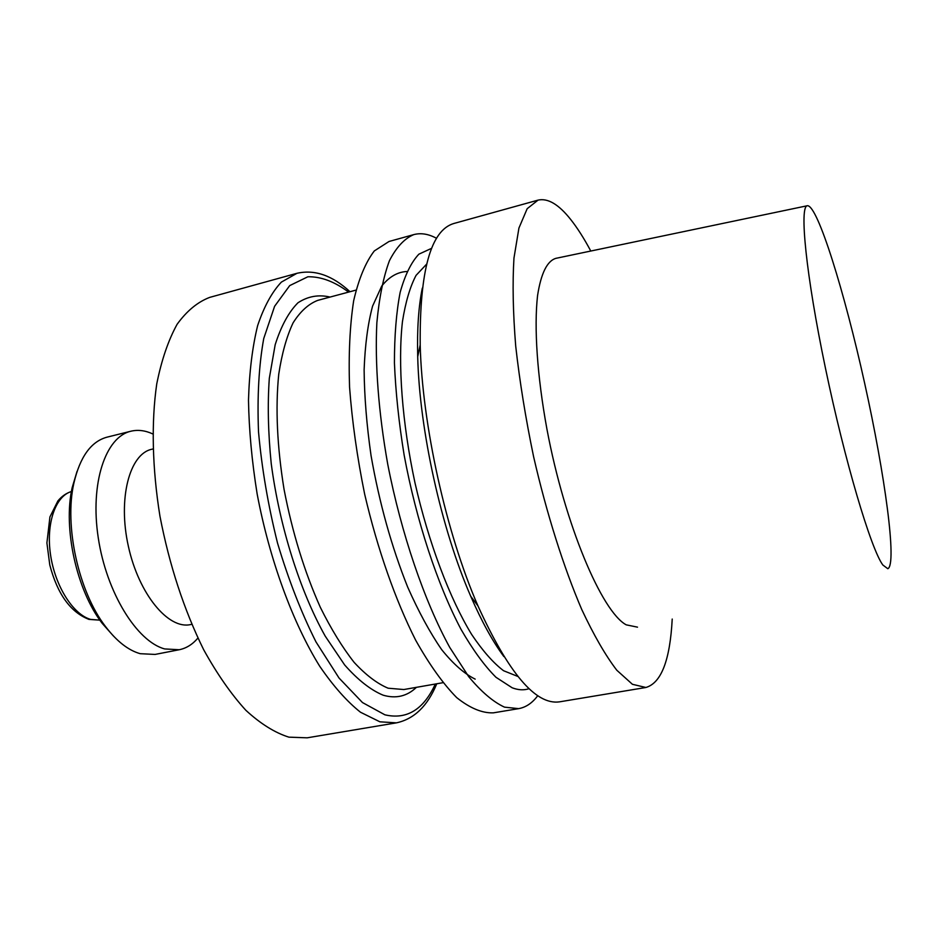 <?xml version="1.0" encoding="UTF-8"?>
<svg xmlns="http://www.w3.org/2000/svg" width="938" height="938" viewBox="0 0 938 938"><rect width="100%" height="100%" fill="white"/><g stroke="black" fill="none" stroke-linecap="round" stroke-linejoin="round"><path stroke-width="1.41" d="M307.183 737.819L288.916 737.162C274.963 732.789 260.6 723.843 245.85 710.289C231.123 694.132 217.053 673.906 203.628 649.635C184 609.806 169.438 565.333 159.952 516.193C152.202 468.097 151.206 422.147 156.74 383.947C161.524 360.098 168.312 340.224 177.094 324.314C186.791 310.935 197.672 301.954 209.725 297.381C197.672 301.954 186.791 310.935 177.094 324.314C168.312 340.224 161.524 360.098 156.74 383.947C151.206 422.147 152.202 468.097 159.952 516.193C169.438 565.333 184 609.806 203.628 649.635C217.053 673.906 231.123 694.132 245.85 710.289C260.6 723.843 274.963 732.789 288.916 737.162L307.183 737.819L396.446 722.846L379.89 721.814L360.497 712.235C346.943 701.472 333.365 686.159 319.741 666.285C292.879 623.102 269.593 559.88 257.176 494.138C251.9 461.39 249.004 430.073 248.488 400.198C249.344 371.858 252.392 347.001 257.633 325.638C263.977 306.691 271.891 292.175 281.353 282.115L296.971 273.298C314.664 269.276 332.345 275.409 350.003 291.718C332.345 275.409 314.664 269.276 296.971 273.298L209.725 297.381L296.971 273.298L281.353 282.115C271.891 292.175 263.977 306.691 257.633 325.638C252.392 347.001 249.344 371.858 248.488 400.198C249.004 430.073 251.9 461.39 257.176 494.138C269.593 559.88 292.879 623.102 319.741 666.285C333.365 686.159 346.943 701.472 360.497 712.235L379.89 721.814L396.446 722.846L307.183 737.819M570.667 219.457C558.696 204.343 547.827 197.906 538.049 200.122L527.179 208.693L518.937 228.04L513.965 258.079C512.418 283.147 512.992 312.506 515.712 346.145C519.687 381.602 525.655 418.454 533.605 456.712C546.737 513.848 563.656 567.267 581.701 609.395C593.777 635.167 605.479 655.439 616.794 670.224L632.423 684.294L645.895 687.484C661.278 682.993 670.049 660.188 672.218 619.057C670.049 660.188 661.278 682.993 645.895 687.484L632.423 684.294L616.794 670.224C605.479 655.439 593.777 635.167 581.701 609.395C563.656 567.267 546.737 513.848 533.605 456.712C525.655 418.454 519.687 381.602 515.712 346.145C512.992 312.506 512.418 283.147 513.965 258.079L518.937 228.04L527.179 208.693L538.049 200.122C547.827 197.906 558.696 204.343 570.667 219.457C577.351 227.887 584.057 238.416 590.788 251.044C584.057 238.416 577.351 227.887 570.667 219.457M453.675 223.537C430.73 230.431 419.567 270.883 420.201 344.879C422.088 424.257 446.195 533.194 477.981 605.948C508.631 673.308 535.809 705.27 559.517 701.847L645.895 687.484L559.517 701.847C535.809 705.27 508.631 673.308 477.981 605.948C446.195 533.194 422.088 424.257 420.201 344.879C419.567 270.883 430.73 230.431 453.675 223.537L538.049 200.122L453.675 223.537M555.894 258.337C547.135 260.963 541.015 273.357 537.568 295.54C533.957 327.21 537.157 375.927 546.948 429.205C564.852 524.6 601.68 611.635 626.221 624.837L637.512 627.159L626.221 624.837C601.68 611.635 564.852 524.6 546.948 429.205C537.157 375.927 533.957 327.21 537.568 295.54C541.015 273.357 547.135 260.963 555.894 258.337L807.278 205.75L555.894 258.337M882.846 565.004C871.003 549.129 844.833 461.308 825.417 368.013C805.918 274.658 799.141 205.399 807.477 205.715C817.737 205.387 844.552 292.105 864.695 383.443C884.968 474.757 897.244 564.688 887.817 568.721L882.846 565.004C871.003 549.129 844.833 461.308 825.417 368.013C805.918 274.658 799.141 205.399 807.477 205.715C817.737 205.387 844.552 292.105 864.695 383.443C884.968 474.757 897.244 564.688 887.817 568.721L882.846 565.004M503.858 656.553C492.649 641.428 481.604 621.331 470.724 596.251C441.399 529.255 419.403 429.85 417.715 356.733C417 329.414 418.536 306.527 422.323 288.095C418.536 306.527 417 329.414 417.715 356.733L420.201 344.879L417.715 356.733C419.403 429.85 441.399 529.255 470.724 596.251L477.981 605.948L470.724 596.251C481.604 621.331 492.649 641.428 503.858 656.553M517.835 676.439L503.554 670.717C493.282 662.92 482.671 650.855 471.697 634.534C449.736 598.596 428.736 543.149 415.006 482.964C402.05 422.592 397.712 363.463 402.449 321.617C405.509 302.188 410.047 286.782 416.062 275.373L426.602 264.164L416.062 275.373C410.047 286.782 405.509 302.188 402.449 321.617C397.712 363.463 402.05 422.592 415.006 482.964C428.736 543.149 449.736 598.596 471.697 634.534C482.671 650.855 493.282 662.92 503.554 670.717L517.835 676.439M529.102 688.691C523.932 690.415 518.292 690.11 512.171 687.789L495.991 677.295C484.524 665.874 472.869 649.882 461.004 629.316C437.471 584.773 416.273 520.543 404.149 455.141C398.873 422.675 395.637 391.943 394.429 362.947C394.417 335.652 396.328 312.108 400.174 292.293C405.005 275.01 411.231 262.3 418.876 254.175L431.656 248.3L418.876 254.175C411.231 262.3 405.005 275.01 400.174 292.293C396.328 312.108 394.417 335.652 394.429 362.947C395.637 391.943 398.873 422.675 404.149 455.141C416.273 520.543 437.471 584.773 461.004 629.316C472.869 649.882 484.524 665.874 495.991 677.295L512.171 687.789C518.292 690.11 523.932 690.415 529.102 688.691M504.503 707.146C493.212 701.941 481.276 691.775 468.707 676.661L449.736 647.396C424.422 601.281 401.347 533.968 387.757 464.333C378.483 412.31 374.813 363.076 376.865 322.695C379.21 297.604 383.408 276.945 389.434 260.694C396.352 247.222 404.454 238.533 413.752 234.617C420.939 232.718 428.549 233.949 436.58 238.322C428.549 233.949 420.939 232.718 413.752 234.617C404.454 238.533 396.352 247.222 389.434 260.694C383.408 276.945 379.21 297.604 376.865 322.695C374.813 363.076 378.483 412.31 387.757 464.333C401.347 533.968 424.422 601.281 449.736 647.396L468.707 676.661C481.276 691.775 493.212 701.941 504.503 707.146L518.644 708.647L504.503 707.146M537.779 695.656C532.338 702.996 525.972 707.334 518.644 708.647C525.972 707.334 532.338 702.996 537.779 695.656M389.012 241.488L374.309 250.938C365.621 262.23 358.738 278.844 353.661 300.746C349.851 325.545 348.479 354.329 349.557 387.124C352.137 421.572 357.167 457.228 364.648 494.103C377.451 549.058 395.414 600.156 415.675 640.22C429.428 664.679 443.111 683.814 456.712 697.626C469.938 708.167 482.144 713.243 493.318 712.857L518.644 708.647L493.318 712.857C482.144 713.243 469.938 708.167 456.712 697.626C443.111 683.814 429.428 664.679 415.675 640.22C395.414 600.156 377.451 549.058 364.648 494.103C357.167 457.228 352.137 421.572 349.557 387.124C348.479 354.329 349.851 325.545 353.661 300.746C358.738 278.844 365.621 262.23 374.309 250.938L389.012 241.488L413.752 234.617L389.012 241.488M190.508 624.579C168.394 629.703 138.812 594.153 128.389 546.385C117.684 498.676 129.503 453.969 151.71 449.279L152.917 448.985L151.71 449.279C129.503 453.969 117.684 498.676 128.389 546.385C138.812 594.153 168.394 629.703 190.508 624.579L191.715 624.345L190.508 624.579M140.208 653.692L155.075 654.431L179.228 649.741L164.666 648.932C136.796 641.486 106.393 592.394 98.255 537.779C89.896 483.152 105.525 436.897 130.874 431.222C137.909 429.545 145.202 430.436 152.742 433.919C145.202 430.436 137.909 429.545 130.874 431.222C105.525 436.897 89.896 483.152 98.255 537.779C106.393 592.394 136.796 641.486 164.666 648.932L179.228 649.741C186.322 648.299 192.548 644.406 197.918 638.075C192.548 644.406 186.322 648.299 179.228 649.741L155.075 654.431L140.208 653.692C128.33 650.339 116.804 641.334 105.619 626.678C116.804 641.334 128.33 650.339 140.208 653.692M107.002 437.167C91.056 441.493 80.011 456.829 73.868 483.199C64.077 526.03 78.663 591.984 105.619 626.678C78.663 591.984 64.077 526.03 73.868 483.199C80.011 456.829 91.056 441.493 107.002 437.167L130.874 431.222L107.002 437.167M113.51 636.093L102.23 623.395C76.67 590.483 62.893 528.223 72.179 487.608L77.057 471.333L72.179 487.608C62.893 528.223 76.67 590.483 102.23 623.395L113.51 636.093M406.916 271.504C397.571 271.938 389.176 276.78 381.743 286.031L372.585 306.116C367.884 323.598 365.058 344.832 364.12 369.807C364.366 396.551 366.676 425.172 371.061 455.68C379.351 502.956 391.568 546.784 407.702 587.141C418.665 611.869 430.014 632.728 441.728 649.706C453.382 664.104 464.533 673.918 475.179 679.124C464.533 673.918 453.382 664.104 441.728 649.706C430.014 632.728 418.665 611.869 407.702 587.141C391.568 546.784 379.351 502.956 371.061 455.68C366.676 425.172 364.366 396.551 364.12 369.807C365.058 344.832 367.884 323.598 372.585 306.116L381.743 286.031C389.176 276.78 397.571 271.938 406.916 271.504M388.133 688.211C377.182 683.626 365.843 675.02 354.142 662.38C342.44 647.49 331.173 629.152 320.339 607.343C304.451 571.758 292.351 532.456 284.062 489.413C277.109 446.535 275.338 408.147 278.738 374.262C281.881 353.626 286.665 336.496 293.078 322.871C300.266 311.475 308.473 303.971 317.724 300.383C308.473 303.971 300.266 311.475 293.078 322.871C286.665 336.496 281.881 353.626 278.738 374.262C275.338 408.147 277.109 446.535 284.062 489.413C292.351 532.456 304.451 571.758 320.339 607.343C331.173 629.152 342.44 647.49 354.142 662.38C365.843 675.02 377.182 683.626 388.133 688.211L403.844 689.536L388.133 688.211M383.138 695.187C370.733 690.04 357.906 679.968 344.656 664.96L325.205 636.116C299.879 590.87 279.477 526.312 271.234 463.642C268.127 432.817 267.482 404.384 269.312 378.354L275.174 344.727C281.107 326.072 288.693 312.096 297.944 302.798C307.875 296.279 318.58 294.368 330.07 297.065C318.58 294.368 307.875 296.279 297.944 302.798C288.693 312.096 281.107 326.072 275.174 344.727L269.312 378.354C267.482 404.384 268.127 432.817 271.234 463.642C279.477 526.312 299.879 590.87 325.205 636.116L344.656 664.96C357.906 679.968 370.733 690.04 383.138 695.187C395.953 698.916 407.057 696.301 416.425 687.331C407.057 696.301 395.953 698.916 383.138 695.187M384.897 714.815L362.49 702.562L339.028 678.022L315.977 641.897C301.274 612.573 288.47 579.649 277.542 543.125C268.151 505.57 261.808 468.437 258.513 431.726C257.141 396.516 258.876 365.457 263.73 338.571L274.6 306.304L289.701 285.609L307.863 276.769C321.054 276.522 334.632 281.623 348.573 292.093C334.632 281.623 321.054 276.522 307.863 276.769L289.701 285.609L274.6 306.304L263.73 338.571C258.876 365.457 257.141 396.516 258.513 431.726C261.808 468.437 268.151 505.57 277.542 543.125C288.47 579.649 301.274 612.573 315.977 641.897L339.028 678.022L362.49 702.562L384.897 714.815C406.764 719.892 423.566 709.632 435.314 684.037C423.566 709.632 406.764 719.892 384.897 714.815M90.599 619.397L99.874 620.147L88.946 619.397C70.467 612.197 57.417 594.059 49.784 564.957L46.9 542.938L49.925 516.932L57.863 500.974C61.709 496.308 66.223 493.154 71.417 491.535C55.459 496.038 45.868 523.568 50.546 554.839C55.084 586.098 73.047 614.437 90.599 619.397L99.874 620.147L88.946 619.397C70.467 612.197 57.417 594.059 49.784 564.957L46.9 542.938L49.925 516.932L57.863 500.974C61.709 496.308 66.223 493.154 71.417 491.535C55.459 496.038 45.868 523.568 50.546 554.839C55.084 586.098 73.047 614.437 90.599 619.397M355.971 290.112L317.724 300.383L355.971 290.112M442.853 682.712L403.844 689.536L442.853 682.712M436.756 683.779C427.622 706.009 414.186 719.024 396.446 722.846C414.186 719.024 427.622 706.009 436.756 683.779"/></g></svg>
